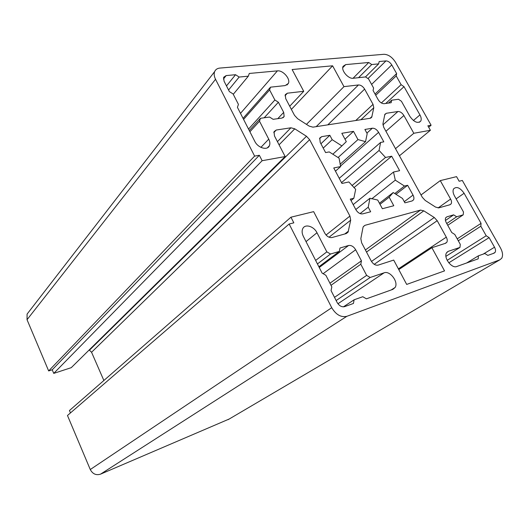 <?xml version="1.0" encoding="UTF-8"?>
<svg xmlns="http://www.w3.org/2000/svg" width="529" height="529" viewBox="0 0 529 529"><rect width="100%" height="100%" fill="white"/><g stroke="black" fill="none" stroke-linecap="round" stroke-linejoin="round"><path stroke-width="0.79" d="M431.889 247.711L445.603 243.267L446.833 242.282C447.541 240.913 447.355 239.207 446.297 237.157L437.212 220.692L434.269 217.492L423.802 210.84L420.502 210.079L364.99 225.314L363.297 226.663L362.954 227.668L360.838 238.652L361.651 242.837L371.186 260.949C373.19 264.196 375.517 265.591 378.156 265.122L393.708 260.083L406.682 284.423L444.539 270.881L431.889 247.711L398.773 269.578M343.969 86.637L332.596 65.808L292.12 69.524L303.732 91.299L287.386 93.19L285.263 94.645L285.733 98.672L294.501 115.322L297.629 118.714L309.214 126.133L312.95 127.152L370.155 118.284L371.761 117.16L373.785 107.771L373.038 104.352L364.626 89.103C362.887 86.359 360.831 84.977 358.464 84.957L343.969 86.637L306.45 124.368M303.732 91.299L289.713 106.236M332.596 65.808L291.38 109.397M368.753 62.488L345.715 64.604L343.116 66.297C340.802 70.251 348.294 79.125 353.22 78.259L365.559 76.93L368.587 78.986L373.593 88.012L373.077 90.499L378.123 99.611C379.875 102.355 381.892 103.71 384.186 103.684L391.162 102.705L391.632 100.206L398.482 99.26L401.425 101.257L409.975 116.512C414.174 122.219 417.778 123.726 420.793 121.042C421.553 119.428 421.269 117.392 419.94 114.919L404.011 86.663L401.114 84.68L396.195 75.938L396.638 73.584L391.751 64.915C390.078 62.316 388.147 60.98 385.958 60.908L379.161 61.536L378.665 63.877L371.735 64.531L368.753 62.488L353.041 78.272M371.735 64.531L358.543 77.684M378.665 63.877L365.44 76.943M396.638 73.584L375.041 94.05M396.195 75.938L375.722 95.28M401.114 84.68L381.363 102.957M404.011 86.663L385.72 103.472M391.632 100.206L388.491 103.082M481.066 223.35L464.105 193.264C460.085 187.65 456.573 186.188 453.578 188.879C452.659 190.691 452.95 193.019 454.451 195.856L463.483 211.984L463.206 214.84L456.653 216.778L453.657 214.847L446.965 216.804L445.735 217.763C445.074 219.066 445.259 220.705 446.291 222.689L451.74 232.529L454.795 234.466L460.276 244.352L459.979 247.4L448.38 251.282L446.549 252.769C443.236 257.444 451.66 268.805 456.758 266.51L478.176 258.853L478.421 255.805L484.862 253.523L487.824 255.401L494.126 253.146L495.118 252.34C495.825 251.017 495.627 249.311 494.522 247.222L489.12 237.633L486.204 235.762L480.835 226.22L481.066 223.35L457.221 238.844M480.835 226.22L458.299 240.781M486.204 235.762L447.17 260.341M489.12 237.633L448.79 262.827M478.421 255.805L466.684 262.959M459.979 247.4L445.921 256.334M453.657 214.847L445.451 220.474M456.653 216.778L446.747 223.516M463.206 214.84L447.739 225.308M370.188 277.48L366.637 275.384L360.804 264.236L361.452 260.804L355.667 249.767C353.676 246.514 351.309 245.092 348.565 245.509L339.995 248.015L339.274 251.44L330.506 254.026L326.829 251.857L316.983 232.74C313.862 226.2 305.002 223.595 302.76 228.64C301.735 230.862 301.933 233.448 303.362 236.397L322.121 273.116L325.877 275.298L331.828 286.916L331.055 290.593L337.059 302.343C339.162 305.822 341.668 307.256 344.571 306.641L353.432 303.467L354.119 299.784L362.782 296.723L366.405 298.832L392.868 289.363L395.13 287.459C398.76 282.043 389.992 270.392 384.12 272.812L370.188 277.48L336.133 300.538M354.119 299.784L343.407 306.853M326.829 251.857L315.641 260.427M330.506 254.026L317.433 263.938M339.274 251.44L318.881 266.768M361.452 260.804L329.937 283.227M360.804 264.236L331.002 285.31M366.637 275.384L334.507 297.351M278.386 102.242L274.875 99.988L269.605 89.917L270.491 87.173L285.177 85.586L288.338 83.45C290.758 78.993 282.982 70.053 277.401 70.873L249.285 73.458L248.332 76.183L239.174 77.049L235.544 74.715L226.167 75.581L223.628 77.3L224.065 81.195L229.381 91.596L233.084 93.944L238.44 104.405L237.415 107.327L254.813 141.382C257.914 147.961 267.462 150.758 269.393 145.739C270.2 143.842 269.982 141.646 268.745 139.147L259.514 121.234L260.46 118.298L269.539 117.048L273.123 119.323L281.983 118.073L284.146 116.539L283.696 112.373L278.386 102.242L264.183 117.788M274.875 99.988L248.537 129.096M260.46 118.298L249.298 130.584M259.514 121.234L249.906 131.774M235.544 74.715L226.478 85.916M239.174 77.049L228.568 90.016M248.332 76.183L233.269 94.307M270.491 87.173L243.049 118.357M269.605 89.917L243.585 119.402M407.641 185.289L404.48 186.049L395.295 180.158L393.497 172.044L399.633 170.682L391.685 156.207L385.522 157.457L379.068 150.434L380.602 142.44L383.809 141.845L378.592 132.343C376.8 129.506 374.711 128.137 372.323 128.216L364.891 129.46L367.192 133.672L365.539 141.646L357.961 139.577L353.511 131.357L341.827 133.301L346.31 141.64L341.893 145.911L332.179 139.689L329.838 135.298L321.672 136.661L319.741 138.056L320.217 142.413L325.606 152.583L329.23 151.916L339.076 158.171L340.669 166.556L333.753 167.958L341.972 183.464L348.856 181.943L355.686 189.336L353.841 198.256L350.264 199.116L355.838 209.629C357.783 212.764 360.064 214.172 362.682 213.855L370.664 211.772L368.224 207.196L369.93 198.256L377.719 200.048L382.374 208.717L393.781 205.741L389.159 197.191L393.199 192.543L402.503 198.454L404.897 202.838L412.144 200.947L413.546 199.869C414.181 198.58 414.009 196.986 413.023 195.089L407.641 185.289L395.97 194.302M393.199 192.543L379.438 203.255M389.159 197.191L380.001 204.3M369.93 198.256L355.786 209.53M368.224 207.196L360.077 213.597M353.841 198.256L351.025 200.551M340.669 166.556L335.452 171.165M329.838 135.298L320.931 143.762M332.179 139.689L323.226 148.1M341.893 145.911L332.834 154.203M353.511 131.357L344.994 139.2M357.961 139.577L338.064 157.53M365.539 141.646L340.035 164.314M380.602 142.44L339.241 178.319M379.068 150.434L341.529 182.637M385.522 157.457L351.95 185.626M391.685 156.207L353.927 187.676M393.497 172.044L353.18 204.617M395.295 180.158L371.735 198.871M404.48 186.049L394.793 193.554M500.507 247.989L462.326 180.455L459.152 181.249L456.553 176.64L440.28 180.62L450.596 199.076C451.607 200.994 451.792 202.574 451.158 203.824L449.954 204.756L438.792 207.857L435.585 207.103L425.23 200.465L422.301 197.284L383.71 127.251L382.943 123.766L384.854 114.33L386.382 113.272L397.94 111.513C400.169 111.467 402.152 112.803 403.891 115.514L413.817 133.275L430.394 130.279L427.868 125.796L431.109 125.234L395.527 62.283C392.201 57.132 388.359 54.467 384.001 54.289L219.852 68.076C217.307 68.334 215.581 69.491 214.668 71.567C213.809 73.782 214.1 76.361 215.534 79.284L254.614 156.108L259.355 155.281L262.126 160.717L285.144 156.558L274.478 135.953L274.035 131.635L276.27 130.022L290.917 127.793L294.772 128.825L306.489 136.277L309.637 139.676L349.92 216.077L350.694 220.176L348.095 232.119L346.297 233.56L332.053 237.521C329.23 237.918 326.81 236.47 324.793 233.177L313.651 211.64L290.943 217.201L293.82 222.841L289.151 224.012L331.729 307.713C335.981 314.742 341.026 317.605 346.865 316.309L499.773 259.851L501.704 258.278C503.125 255.613 502.729 252.188 500.507 247.989M289.151 224.012L67.474 415.503L90.274 469.534C92.661 473.977 96.08 475.518 100.536 474.156L229.202 419.014M290.943 217.201L69.464 410.524L70.476 412.911M89.183 349.967L91.563 352.268L103.869 380.49M285.144 156.558L71.25 367.668L53.746 373.388L262.126 160.717M259.355 155.281L52.226 369.784L53.746 373.388M254.614 156.108L48.661 370.935L52.226 369.784M28.579 312.156L27.085 314.087L27.039 319.701L48.661 370.935M431.109 125.234L428.682 127.244M430.394 130.279L399.441 155.797M413.817 133.275L395.507 148.656M440.28 180.62L421.024 194.963M364.99 225.314L363.357 226.557M420.502 210.079L365.4 249.966M423.802 210.84L366.504 252.062M434.269 217.492L371.47 261.445M437.212 220.692L374.228 264.315M446.297 237.157L398.39 268.858M358.464 84.957L316.17 126.656M364.626 89.103L327.782 124.857M373.038 104.352L355.746 120.519M373.785 107.771L360.917 119.719M371.986 116.512L370.036 118.304M287.386 93.19L284.999 95.802M345.715 64.604L342.766 67.666M385.958 60.908L367.966 78.563M391.751 64.915L371.596 84.409M419.94 114.919L413.407 120.526M464.105 193.264L456.137 198.871M494.522 247.222L483.182 254.118M448.38 251.282L447.005 252.168M446.965 216.804L445.874 217.551M316.983 232.74L306.026 241.614M348.565 245.509L319.252 267.495M355.667 249.767L323.12 273.691M384.12 272.812L337.938 303.752M283.696 112.373L277.791 118.661M268.745 139.147L260.903 147.36M226.167 75.581L223.403 79.059M277.401 70.873L240.497 113.358M413.023 195.089L404.262 201.681M321.672 136.661L319.509 138.743M372.323 128.216L366.888 133.116M378.592 132.343L340.511 166.053M499.773 259.851L228.118 419.656M346.865 316.309L100.536 474.156M331.729 307.713L90.274 469.534M348.446 231.14L344.756 233.99M350.694 220.176L329.038 237.217M349.92 216.077L326.062 235.021M309.637 139.676L91.563 352.268M306.489 136.277L89.527 350.132M294.772 128.825L279.067 144.814M290.917 127.793L277.427 141.646M276.27 130.022L273.757 132.66M215.534 79.284L27.039 319.701M403.891 115.514L385.925 131.271M397.94 111.513L382.91 124.897M386.382 113.272L384.669 114.819M450.596 199.076L438.085 207.95M446.833 242.282L445.048 243.446M371.761 117.16L370.703 118.132M420.793 121.042L419.292 122.311M495.118 252.34L493.266 253.451M395.13 287.459L391.222 289.952M284.146 116.539L283.008 117.749M269.393 145.739L267.39 147.816M288.338 83.45L286.897 85.05M413.546 199.869L412.071 200.967M348.095 232.119L346.184 233.593M214.668 71.567L27.085 314.087M451.158 203.824L449.756 204.809"/></g></svg>
